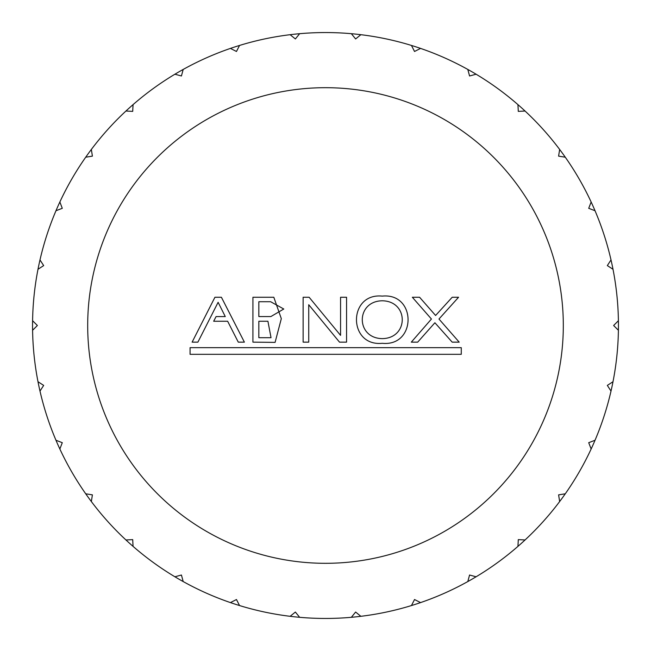 <?xml version="1.0" encoding="UTF-8"?>
<svg xmlns="http://www.w3.org/2000/svg" width="651" height="651" viewBox="0 0 651 651"><rect width="100%" height="100%" fill="white"/><g stroke="black" fill="none" stroke-linecap="round" stroke-linejoin="round"><path stroke-width="0.98" d="M438.969 319.031L458.556 297.263L452.201 297.263L435.6 315.483L419.586 297.263L412.343 297.263L431.434 319.031L411.302 342.141L417.698 342.141L434.892 322.758L452.185 342.141L459.199 342.141L438.969 319.031M382.267 296.107C347.878 292.69 347.878 346.723 382.267 343.305C416.656 346.731 416.656 292.69 382.267 296.107M281.313 318.648L273.819 297.263L252.93 297.263L252.922 342.141L275.096 342.385L281.313 318.648M346.56 297.263L340.563 297.263L340.563 335.371L309.135 297.263L303.13 297.263L303.13 342.141L308.737 342.141L308.737 304.725L339.505 342.141L346.56 342.141L346.56 297.263M244.385 342.141L221.405 297.263L214.928 297.263L192.118 342.141L197.896 342.141L218.118 302.3L225.279 316.581L216.083 316.581L213.666 321.244L227.638 321.244L238.274 342.141L244.385 342.141M461.274 354.323L461.274 347.667L190.068 347.667L190.068 354.323L461.274 354.323M618.409 330.285L613.624 325.5L618.409 320.715A292.95 292.95 0 0 1 290.126 616.31L295.383 612.046L299.639 617.303M325.5 32.55A292.95 292.95 0 0 0 299.639 33.697A292.95 292.95 0 0 1 351.361 33.697L355.617 38.954L360.874 34.69A292.95 292.95 0 0 1 411.465 45.448L414.532 51.478L420.562 48.402A292.95 292.95 0 0 1 467.809 69.437L469.566 75.98L476.101 74.222A292.95 292.95 0 0 1 517.936 104.624L518.294 111.378L525.056 111.028A292.95 292.95 0 0 1 559.657 149.461L558.599 156.142L565.28 157.2A292.95 292.95 0 0 1 591.141 201.989L588.716 208.312L595.03 210.737A292.95 292.95 0 0 1 611.012 259.92L607.326 265.592L613.006 269.278A292.95 292.95 0 0 1 618.409 320.715M351.361 617.303L355.617 612.046L360.874 616.31M411.465 605.552L414.532 599.522L420.562 602.598M467.809 581.563L469.566 575.02L476.101 576.778M517.936 546.376L518.294 539.622L525.056 539.972M559.657 501.539L558.599 494.858L565.28 493.8M591.141 449.011L588.716 442.688L595.03 440.263M611.012 391.08L607.326 385.408L613.006 381.722M290.126 34.69A292.95 292.95 0 0 1 299.639 33.697L295.383 38.954L290.126 34.69A292.95 292.95 0 0 0 239.535 45.448L236.468 51.478L230.438 48.402A292.95 292.95 0 0 0 183.191 69.437L181.434 75.98L174.899 74.222A292.95 292.95 0 0 0 133.064 104.624L132.706 111.378L125.944 111.028A292.95 292.95 0 0 0 91.343 149.461L92.401 156.142L85.72 157.2A292.95 292.95 0 0 0 59.859 201.989L62.284 208.312L55.97 210.737A292.95 292.95 0 0 0 39.988 259.92L43.674 265.592L37.994 269.278A292.95 292.95 0 0 0 32.591 320.715L37.376 325.5L32.591 330.285A292.95 292.95 0 0 0 37.994 381.722L43.674 385.408L39.988 391.08A292.95 292.95 0 0 0 55.97 440.263L62.284 442.688L59.859 449.011A292.95 292.95 0 0 0 85.72 493.8L92.401 494.858L91.343 501.539A292.95 292.95 0 0 0 125.944 539.972L132.706 539.622L133.064 546.376A292.95 292.95 0 0 0 174.899 576.778L181.434 575.02L183.191 581.563A292.95 292.95 0 0 0 230.438 602.598L236.468 599.522L239.535 605.552A292.95 292.95 0 0 0 290.126 616.31M613.006 269.278A292.95 292.95 0 0 0 611.012 259.92M595.03 210.737A292.95 292.95 0 0 0 591.141 201.989M565.28 157.2A292.95 292.95 0 0 0 559.657 149.461M525.056 111.028A292.95 292.95 0 0 0 517.936 104.624M476.101 74.222A292.95 292.95 0 0 0 467.809 69.437M420.562 48.402A292.95 292.95 0 0 0 411.465 45.448M360.874 34.69A292.95 292.95 0 0 0 351.361 33.697M239.535 45.448A292.95 292.95 0 0 0 230.438 48.402M183.191 69.437A292.95 292.95 0 0 0 174.899 74.222M133.064 104.624A292.95 292.95 0 0 0 125.944 111.028M91.343 149.461A292.95 292.95 0 0 0 55.97 210.737M39.988 259.92A292.95 292.95 0 0 0 37.994 269.278M32.591 320.715A292.95 292.95 0 0 0 32.591 330.285M239.535 605.552A292.95 292.95 0 0 1 230.438 602.598M183.191 581.563A292.95 292.95 0 0 1 174.899 576.778M133.064 546.376A292.95 292.95 0 0 1 125.944 539.972M91.343 501.539A292.95 292.95 0 0 1 85.72 493.8M59.859 449.011A292.95 292.95 0 0 1 55.97 440.263M39.988 391.08A292.95 292.95 0 0 1 37.994 381.722M382.267 338.626C355.633 338.268 355.625 301.153 382.259 300.786C408.909 301.136 408.909 338.268 382.267 338.626M258.838 321.252L267.919 321.252L271.036 337.698L258.838 337.698L258.838 321.252M270.629 301.714L283.779 309.013L270.873 316.565L258.838 316.565L258.838 301.714L270.629 301.714M325.5 87.69A237.81 237.81 0 0 1 563.31 325.5A237.81 237.81 0 0 1 325.5 563.31A237.81 237.81 0 0 1 87.69 325.5A237.81 237.81 0 0 1 325.5 87.69"/></g></svg>
